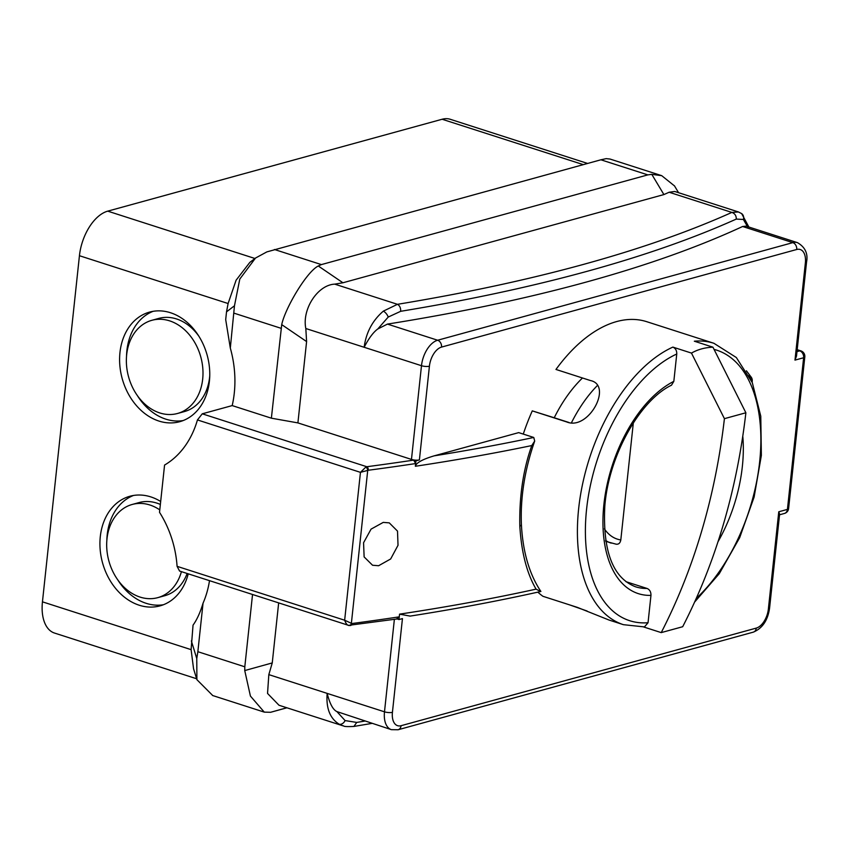 <?xml version="1.0" encoding="UTF-8"?>
<svg xmlns="http://www.w3.org/2000/svg" width="849" height="849" viewBox="0 0 849 849"><rect width="100%" height="100%" fill="white"/><g stroke="black" fill="none" stroke-linecap="round" stroke-linejoin="round"><path stroke-width="1.27" d="M196.618 678.754L54.506 633.057A39.786 22.414 -72.2 0 1 42.45 601.835L79.435 255.719A39.786 22.414 -72.2 0 1 107.727 211.146L442.138 119.253A39.786 22.414 -72.2 0 1 450.267 119.285L587.593 163.443M796.978 351.635L799.737 350.881A5.688 4.404 74.6 0 1 803.632 357.737A5.688 1.624 6.1 0 0 804.81 356.898A5.688 5.688 0 0 0 800.904 350.881A5.688 3.205 107.8 0 0 799.737 350.881L797.147 350.043M794.982 360.114L805.372 262.882A5.688 1.624 6.1 0 0 806.55 262.054L796.5 356.092L794.982 360.114L803.632 357.737L787.426 509.4A5.688 4.404 74.6 0 1 784.465 513.443A5.688 5.688 0 0 0 788.604 508.562A5.688 1.624 -173.9 0 1 787.426 509.4L778.766 511.777L779.615 514.133L769.565 608.171A5.688 1.624 -173.9 0 1 768.377 608.998L778.766 511.777M518.697 432.619L434.157 455.849A1572.688 449.301 6.1 0 0 533.766 437.468L518.697 432.619M351.348 623.527A2.844 1.9 99.4 0 1 349.151 625.522A2.844 1.9 99.4 0 1 348.897 625.458L179.574 571.048L177.08 566.336A90.949 70.509 74.6 0 0 159.516 512.318L164.568 465.061A96.637 74.914 74.6 0 0 197.446 419.937L202.253 413.813L366.8 466.727A1575.532 450.108 6.1 0 0 413.665 460.116L415.946 460.858L415.363 466.271C416.222 462.801 422.494 459.33 434.157 455.849M415.946 460.858L419.406 459.903A5.688 1.624 -173.9 0 1 411.468 459.415L297.903 422.898L306.595 341.574L305.82 328.521C301.841 309.418 317.59 284.893 334.729 284.139L342.922 282.77L663.897 194.57L669.139 192.245L674.775 191.481L738.343 211.921M397.141 618.963L398.977 619.558L402.447 618.603L392.429 712.311A17.054 9.604 107.8 0 0 401.078 725.704L756.257 628.101A17.054 9.604 107.8 0 0 768.377 608.998M398.977 619.558L399.274 616.852L396.695 618.825M533.766 437.468L534.69 441.056C524.756 469.476 520.331 497.27 521.392 524.417L521.392 524.417C522.825 551.797 529.32 574.147 540.887 591.456L540.877 591.466C499.828 600.668 456.242 608.882 410.141 616.098L399.561 614.145L399.274 616.852A1578.365 450.925 -173.9 0 1 351.889 623.537L344.652 620.226C345.957 623.718 347.379 625.469 348.897 625.458M694.588 602.1L719.283 573.669L739.681 537.65L754.114 497.079L761.362 455.425L760.778 416.212L752.31 382.666L736.348 357.535L713.903 343.283L646.832 321.718A147.79 83.244 107.8 0 0 555.968 369.453L590.395 380.532C613.18 385.17 588.537 431.005 566.707 421.953L566.93 422.017M582.488 377.985A108.003 60.831 107.8 0 0 554.227 417.761L568.957 422.494M523.271 434.083A147.79 83.244 107.8 0 1 532.281 410.874L554.227 417.761M537.841 592.146A147.79 83.244 107.8 0 0 542.925 596.295L577.352 607.375L609.104 620.067L623.41 624.673L644.455 626.923L648.042 622.731L650.96 595.382A113.681 64.036 -72.2 0 1 603.894 504.444A113.681 64.036 -72.2 0 1 673.83 381.35L671.506 385.191C639.764 400.378 608.5 456.115 604.796 506.482C602.673 551.309 612.946 578.084 635.593 586.797A108.003 60.831 107.8 0 0 647.076 588.463C649.75 589.641 651.045 591.955 650.96 595.382M587.105 611.025L569.562 604.859M746.409 370.811L751.248 377.221A5.688 5.285 145 0 0 748.956 375.428M713.903 343.283A147.79 83.244 107.8 0 0 694.333 341.202L712.948 347.188C704.957 347.496 697.804 349.47 691.479 353.088L724.42 418.663L745.878 412.773L712.948 347.188M566.814 421.985L532.281 410.874M673.83 381.35L676.759 354.001C676.844 350.584 675.539 348.292 672.864 347.103L691.479 353.088M643.712 626.986L661.222 632.611L682.681 626.721A625.267 484.768 -105.4 0 0 745.878 412.773M661.222 632.611A625.267 484.768 -105.4 0 0 724.42 418.663M625.915 581.661L647.076 588.463M604.382 528.863A68.207 38.417 107.8 0 0 620.81 539.943C620.152 543.286 618.465 544.665 615.748 544.092M605.751 541.375L616.374 544.241M620.81 539.943L633.322 422.887M597.314 385.595A108.003 60.831 107.8 0 0 571.462 422.738M202.253 413.813L232.191 405.589L271.372 418.186L297.903 422.898M534.69 441.056L531.771 445.566C523.196 469.656 519.206 496.527 519.821 526.189C521.435 552.381 526.858 573.362 536.08 589.142L539.89 591.148M368.275 470.25A2.844 1.762 -97.5 0 0 366.8 466.727L365.834 467.067A2.844 1.528 67.7 0 1 367.723 470.399L368.275 470.25A1578.365 450.925 6.1 0 0 415.649 463.565L413.665 460.116M378.612 565.731L372.552 565.243L364.125 556.923L363.563 542.755L371.066 529.129L383.249 522.39L389.267 522.867L397.512 531.113L398.022 545.291L390.657 558.971L378.612 565.731M209.501 580.674A90.949 70.509 74.6 0 1 203.049 603.183C200.279 612.405 196.947 619.728 193.041 625.151L191.11 649.644L193.551 668.736M203.049 603.183L197.859 651.703L244.809 666.805L252.535 594.512M271.372 418.186L281.719 324.626L306.595 341.574M610.038 159.05L606.218 158.636L600.89 159.792L266.873 251.888L255.517 258.043L239.789 279.077L234.473 305.767L230.312 348.058A96.637 74.914 74.6 0 1 232.191 405.589M212.759 695.564L196.894 679.656L196.766 658.548L197.859 651.703M244.809 666.805L244.745 670.572L250.413 696.063L264.294 712.131L270.598 712.29L286.941 707.801M244.745 670.572L272.253 662.92L278.663 602.917M371.904 723.401L353.863 726.447C341.234 726.999 344.811 725.736 342.561 725.683L279.013 705.254L267.541 693.442L268.825 674.626L272.253 662.92M181.421 571.642A48.319 37.462 74.6 0 1 157.797 597.643A48.319 37.462 74.6 0 1 140.074 597.091A48.319 37.462 74.6 0 1 106.889 549.876A48.319 37.462 74.6 0 1 132.2 504.465A48.319 37.462 74.6 0 1 149.923 505.006A48.319 37.462 74.6 0 1 159.782 509.878M159.761 412.932A48.319 37.462 74.6 0 1 126.575 365.707A48.319 37.462 74.6 0 1 151.875 320.306A48.319 37.462 74.6 0 1 169.598 320.848A48.319 37.462 74.6 0 1 202.784 368.073A48.319 37.462 74.6 0 1 177.483 413.484A48.319 37.462 74.6 0 1 159.761 412.932M234.473 305.767L226.524 311.848L228.105 303.528L236.096 280.212L249.808 262.415L255.517 258.043M226.524 311.848L225.696 319.606L230.312 348.058M188.223 573.828A56.841 44.074 74.6 0 1 160.058 605.857A56.841 44.074 74.6 0 1 139.215 605.22A56.841 44.074 74.6 0 1 100.171 549.664A56.841 44.074 74.6 0 1 129.939 496.241A56.841 44.074 74.6 0 1 150.782 496.888A56.841 44.074 74.6 0 1 160.673 501.494M170.469 312.729A56.841 44.074 74.6 0 1 209.512 368.275A56.841 44.074 74.6 0 1 179.744 421.698A56.841 44.074 74.6 0 1 158.89 421.051A56.841 44.074 74.6 0 1 119.847 365.505A56.841 44.074 74.6 0 1 149.615 312.082A56.841 44.074 74.6 0 1 170.469 312.729M163.475 604.732A56.841 44.074 74.6 0 1 146.134 603.31A56.841 44.074 74.6 0 1 117.693 579.761M106.857 540.325A56.841 44.074 74.6 0 1 133.452 495.476M160.365 504.444A48.319 37.462 -105.4 0 0 156.842 503.107A48.319 37.462 -105.4 0 0 139.119 502.555L132.2 504.465M157.797 597.643L164.727 595.733A48.319 37.462 -105.4 0 0 187.141 573.478M183.151 420.563A56.841 44.074 74.6 0 1 165.81 419.151A56.841 44.074 74.6 0 1 137.368 395.602M126.533 356.166A56.841 44.074 74.6 0 1 153.128 311.307M198.91 336.278A48.319 37.462 -105.4 0 0 176.528 318.948A48.319 37.462 -105.4 0 0 158.805 318.396L151.875 320.306M177.483 413.484L184.403 411.574A48.319 37.462 -105.4 0 0 209.745 375.714M738.46 211.963L731.859 212.42A1590.209 454.311 -173.9 0 1 397.449 304.313C399.72 305.598 400.802 307.932 400.675 311.307L388.216 317.059L377.794 328.966L387.452 324.095A1595.897 455.934 6.1 0 0 742.631 226.492L746.101 226.142M377.794 328.966C373.348 332.182 368.806 338.284 364.157 347.273C366.068 332.585 372.456 320.54 383.345 311.137L397.449 304.313L334.729 284.139M274.45 249.5L321.389 264.591L318.29 265.992C306.754 271.638 285.168 308.123 281.719 324.626M674.52 185.942L661.721 175.669L651.788 174.342L647.84 174.883L321.389 264.591M345.097 720.578A5.688 4.075 118.8 0 1 339.197 724.218C329.974 718.487 325.974 708.215 327.173 693.389C329.762 703.736 333.01 709.796 336.904 711.589L345.097 720.578L356.739 722.425L353.916 726.436M339.197 724.218L342.858 725.778M394.371 619.377L384.491 711.823A22.732 12.809 107.8 0 0 391.378 729.662L336.904 711.589M747.895 227.267L743.374 219.467L736.285 219.084C736.338 215.72 734.873 213.502 731.859 212.42L669.139 192.245M365.834 467.067L360.454 472.352L367.723 470.399L351.359 623.527M751.853 381.594A5.688 1.624 6.1 0 0 752.246 381.084A5.688 5.688 0 0 0 751.248 377.221M749.402 376.298A5.688 4.807 68 0 1 751.524 380.83M805.372 262.882A17.054 9.604 107.8 0 0 796.723 249.489L441.544 347.092A17.054 9.604 107.8 0 0 429.414 366.195L419.406 459.903M672.864 347.103A147.79 83.244 107.8 0 0 578.647 508.71A147.79 83.244 107.8 0 0 623.41 624.673M696.254 598.407A142.101 80.05 107.8 0 0 760.354 454.035A142.101 80.05 107.8 0 0 714.051 349.385M676.759 354.001A142.101 80.05 107.8 0 0 586.585 509.198A142.101 80.05 107.8 0 0 648.042 622.731M742.779 436.153A113.681 64.036 -72.2 0 1 717.978 541.789M611.163 543.116A73.895 41.622 -72.2 0 1 605.613 540.495M415.363 466.271A1578.365 450.925 6.1 0 0 531.771 445.566M521.392 524.417A5.688 2.409 177.5 0 1 519.821 526.189M536.08 589.142A1578.365 450.925 -173.9 0 1 399.561 614.145M350.531 625.533A2.844 1.762 -97.5 0 0 351.889 623.537M197.446 419.937L360.454 472.352L344.652 620.226L177.08 566.336M234.037 313.175L280.987 328.276M270.598 712.29L286.845 707.769M79.435 255.719L228.105 303.528M191.11 649.644L42.45 601.835M392.429 712.311A5.688 1.624 -173.9 0 1 384.491 711.823L268.825 674.626M305.82 328.521L421.486 365.707L411.468 459.415M254.933 258.489L107.727 211.146M442.138 119.253L583.263 164.632M806.55 262.054C808.174 253.575 805.149 247.112 797.476 242.655A22.732 12.809 107.8 0 0 792.828 242.634A5.688 4.404 74.6 0 1 796.723 249.489M742.631 226.492L792.828 242.634L437.649 340.237A22.732 12.809 107.8 0 0 421.486 365.707A5.688 1.624 6.1 0 0 429.414 366.195M441.544 347.092A5.688 4.404 -105.4 0 0 437.649 340.237L387.452 324.095M388.216 317.059A5.688 2.568 -127.7 0 0 383.345 311.137M318.29 265.992L342.922 282.77M651.788 174.342L663.897 194.57M600.89 159.792L647.84 174.883M364.72 721.088A1595.897 455.934 -173.9 0 1 356.739 722.425M391.378 729.662L398.117 729.747A5.688 4.404 -105.4 0 0 401.078 725.704M756.257 628.101A5.688 4.404 74.6 0 1 753.296 632.144C762.381 628.387 767.804 620.396 769.565 608.171M743.374 219.467A5.688 5.115 -54.5 0 0 741.708 213.64M400.675 311.307A1595.897 455.934 6.1 0 0 736.285 219.084M196.766 658.548L191.354 640.889M800.904 350.881L797.179 349.692M804.81 356.898L788.604 508.562M784.465 513.443L779.541 514.791M397.576 618.9L348.472 625.363M212.515 695.48L264.294 712.131M609.943 159.018L661.721 175.669M398.117 729.747L753.296 632.144M674.382 185.708L678.563 192.702M748.882 227.033L741.655 213.598L738.322 211.921M746.144 226.152L797.476 242.655M196.894 679.656L193.54 668.736M752.129 382.23L752.246 381.084"/></g></svg>

